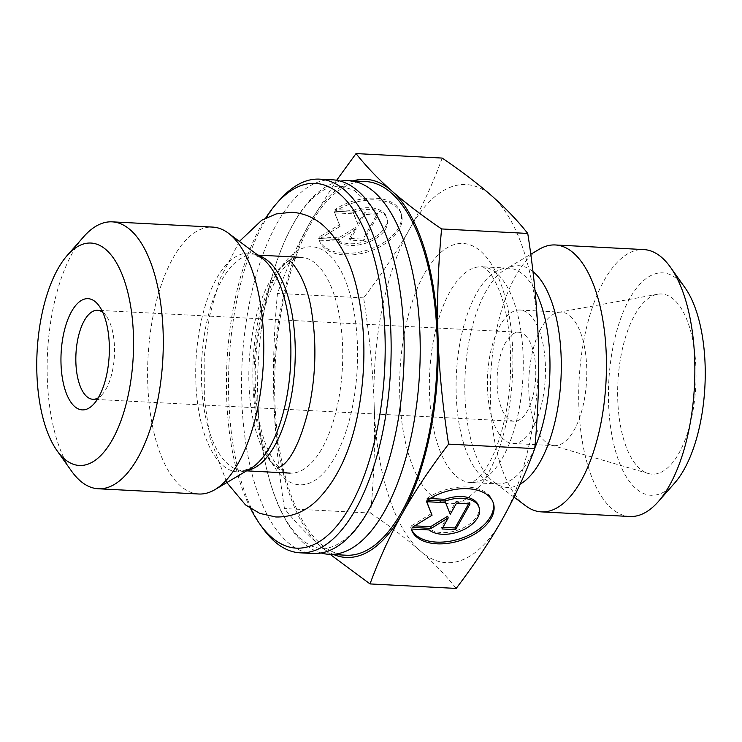 <?xml version="1.0" encoding="UTF-8"?>
<svg xmlns="http://www.w3.org/2000/svg" width="742" height="742" viewBox="0 0 742 742"><rect width="100%" height="100%" fill="white"/><g stroke="black" fill="none" stroke-linecap="round" stroke-linejoin="round"><path stroke-width="0.56" stroke-dasharray="3.71 2.78" d="M332.602 179.814A187.095 80.841 -87 0 0 242.124 362.448A187.095 80.841 -87 0 0 313.115 553.495M321.184 552.994A187.095 80.841 93 0 1 257.762 397.851A187.095 80.841 93 0 1 261.36 328.864A187.095 80.841 93 0 1 340.578 181.159M279.688 199.96A187.095 80.841 -87 0 0 229.093 361.771A187.095 80.841 -87 0 0 262.585 527.961M250.601 508.595A182.643 78.912 93 0 1 265.747 217.981M365.695 181.549A187.095 80.841 -87 0 0 275.226 364.174A187.095 80.841 -87 0 0 346.217 555.229M198.717 494.005A133.634 57.746 93 0 1 148.01 357.542A133.634 57.746 93 0 1 212.629 227.089M83.698 236.726A133.634 57.746 -87 0 0 47.553 352.302A133.634 57.746 -87 0 0 71.473 471.012M570.385 316.268A66.817 28.873 93 0 1 585.623 391.349A66.817 28.873 93 0 1 554.274 445.636A66.817 28.873 93 0 1 551.362 445.135A66.817 28.873 93 0 1 545.12 441.555A66.817 28.873 93 0 1 529.51 369.831A66.817 28.873 93 0 1 558.281 312.373A66.817 28.873 93 0 1 561.23 312.178A66.817 28.873 93 0 1 570.385 316.268M673.894 299.508A90.209 38.974 -87 0 0 657.551 294.249A90.209 38.974 -87 0 0 618.707 371.816A90.209 38.974 -87 0 0 639.789 468.647A90.209 38.974 -87 0 0 648.211 473.479A90.209 38.974 -87 0 0 693.863 405.355A90.209 38.974 -87 0 0 673.894 299.508M427.503 500.099L426.956 498.383L429.952 498.541M411.253 529.009L410.716 527.302A43.055 25.525 162.3 0 0 410.808 527.627A43.055 25.525 162.3 0 0 411.328 529.009M493.096 502.362A43.055 25.525 162.3 0 0 492.855 501.499A43.055 25.525 162.3 0 0 426.956 498.383M478.636 506.025A28.131 16.676 -17.7 0 1 461.7 528.629A28.131 16.676 -17.7 0 1 428.626 528.23L410.716 527.302M429.173 529.946L428.626 528.23M470.038 503.966L469.491 502.26L455.913 501.546L449.726 512.564L445.061 500.98L426.056 499.987L426.752 501.713M456.46 503.262L455.913 501.546M450.273 514.271L449.726 512.564M445.599 502.696L445.061 500.98M426.604 501.703L426.056 499.987M431.51 513.501L411.615 525.698L414.685 525.855M412.162 527.404L411.615 525.698M447.658 516.237L441.471 527.247L442.937 527.33M442.019 528.963L441.471 527.247M468.573 503.892L469.491 502.26M318.708 238.46A43.055 25.525 162.3 0 0 318.81 238.794A43.055 25.525 162.3 0 0 367.578 250.045A43.055 25.525 162.3 0 0 400.847 212.657A43.055 25.525 162.3 0 0 334.957 209.55L352.877 210.487A28.131 16.676 -17.7 0 1 386.638 217.193A28.131 16.676 -17.7 0 1 369.702 239.796A28.131 16.676 -17.7 0 1 336.627 239.397L318.708 238.46L319.255 240.176L337.174 241.104A28.131 16.676 162.3 0 0 370.239 241.502A28.131 16.676 162.3 0 0 387.176 218.899A28.131 16.676 162.3 0 0 353.424 212.193L335.505 211.257A43.055 25.525 -17.7 0 1 401.394 214.373A43.055 25.525 -17.7 0 1 368.125 251.751A43.055 25.525 -17.7 0 1 319.357 240.501A43.055 25.525 -17.7 0 1 319.255 240.176M334.957 209.55L335.505 211.257M336.627 239.397L337.174 241.104M352.877 210.487L353.424 212.193M363.589 240.835L350.02 240.12L356.206 229.111L339.159 239.555L320.154 238.562L340.049 226.375L334.596 212.861L353.6 213.854L358.275 225.438L364.461 214.419L378.03 215.134L363.589 240.835L363.042 239.119L377.483 213.418L363.914 212.713L357.727 223.722L353.053 212.147L334.058 211.155L339.502 224.668L319.607 236.856L338.612 237.848L355.659 227.404L349.473 238.414L363.042 239.119M349.473 238.414L350.02 240.12M355.659 227.404L356.206 229.111M338.612 237.848L339.159 239.555M319.607 236.856L320.154 238.562M339.502 224.668L340.049 226.375M334.058 211.155L334.596 212.861M353.053 212.147L353.6 213.854M357.727 223.722L358.275 225.438M363.914 212.713L364.461 214.419M377.483 213.418L378.03 215.134M330.19 554.395L320.164 545.88A189.321 81.805 -87 0 0 333.714 554.571M320.164 545.88C306.65 533.971 294.741 521.524 284.455 508.558C278.519 470.586 274.994 434.608 273.891 400.606A189.321 81.805 -87 0 0 320.164 545.88M273.891 400.606C272.787 366.604 273.983 330.867 277.471 293.387C286.533 268.632 297.264 245.203 309.683 223.11A189.321 81.805 -87 0 0 273.891 400.606M353.201 180.89A189.321 81.805 -87 0 0 309.683 223.11L336.636 180.269M442.195 158.074C433.133 182.829 422.393 206.248 409.983 228.341C397.564 250.434 382.111 273.613 363.626 297.876C369.562 335.848 373.087 371.835 374.191 405.837C375.294 439.839 374.107 475.576 370.62 513.056L284.455 508.558M370.62 513.056C390.329 526.514 406.941 539.193 420.464 551.102C433.987 563.011 445.886 575.458 456.172 588.425M363.626 297.876L277.471 293.387M374.191 405.837A189.321 81.805 93 0 1 409.983 228.341A189.321 81.805 93 0 1 492.039 196.12A189.321 81.805 93 0 1 538.312 341.394A189.321 81.805 93 0 1 502.529 518.89A189.321 81.805 93 0 1 420.464 551.102A189.321 81.805 93 0 1 374.191 405.837M102.758 312.336A44.548 19.246 93 0 1 103.602 313.022A44.548 19.246 93 0 1 106.431 316.222A44.548 19.246 93 0 1 114.407 355.789A44.548 19.246 93 0 1 102.359 394.317A44.548 19.246 93 0 1 98.306 397.795M524.854 334.994A44.548 19.246 93 0 1 535.01 385.042A44.548 19.246 93 0 1 514.113 421.243A44.548 19.246 93 0 1 508.01 418.516A44.548 19.246 93 0 1 497.854 368.459A44.548 19.246 93 0 1 518.751 332.268A44.548 19.246 93 0 1 524.854 334.994M525.726 505.84A133.634 57.746 93 0 1 490.564 404.418A133.634 57.746 93 0 1 515.699 275.876A133.634 57.746 93 0 1 539.1 249.34M629.828 516.488A133.634 57.746 93 0 1 611.529 508.316A133.634 57.746 93 0 1 604.127 280.485A133.634 57.746 93 0 1 643.75 249.572M684.959 287.655A111.365 48.119 -87 0 0 615.201 336.961A111.365 48.119 -87 0 0 635.792 488.477A111.365 48.119 -87 0 0 674.775 482.894M503.799 439.394A66.817 28.873 93 0 1 488.561 364.313A66.817 28.873 93 0 1 519.91 310.026A66.817 28.873 93 0 1 545.259 378.253A66.817 28.873 93 0 1 512.954 443.484A66.817 28.873 93 0 1 503.799 439.394M328.335 254.052A119.165 51.486 -87 0 0 254.154 386.053A119.165 51.486 -87 0 0 334.93 457.202A119.165 51.486 -87 0 0 328.335 254.052M246.576 470.855L242.69 470.651L250.889 468.295A109.519 47.321 93 0 1 196.046 360.046A109.519 47.321 93 0 1 261.852 258.095L253.94 254.896A108.026 46.672 -87 0 0 201.703 360.343A108.026 46.672 -87 0 0 242.69 470.651A108.026 46.672 -87 0 0 247.438 470.345M258.633 255.693A108.026 46.672 -87 0 0 253.94 254.896L257.826 255.1M316.194 263.976A108.026 46.672 93 0 1 340.838 385.358A108.026 46.672 93 0 1 290.15 473.127A108.026 46.672 93 0 1 249.164 362.819A108.026 46.672 93 0 1 301.4 257.372A108.026 46.672 93 0 1 316.194 263.976M532.969 271.591A111.012 47.961 -87 0 0 505.367 269.355A111.012 47.961 -87 0 0 485.927 291.393A111.012 47.961 -87 0 0 492.076 480.649A111.012 47.961 -87 0 0 494.255 482.421A111.012 47.961 -87 0 0 520.161 484.146M534.797 448.029A108.026 46.672 93 0 1 497.409 483.932A108.026 46.672 93 0 1 482.615 477.329A108.026 46.672 93 0 1 457.972 355.947A108.026 46.672 93 0 1 508.66 268.177A108.026 46.672 93 0 1 534.963 290.178M455.894 475.937A108.026 46.672 -87 0 0 470.688 482.541A108.026 46.672 -87 0 0 522.924 377.094A108.026 46.672 -87 0 0 481.938 266.786A108.026 46.672 -87 0 0 431.26 354.555A108.026 46.672 -87 0 0 455.894 475.937M431.621 495.767A130.295 56.299 93 0 1 424.405 273.631A130.295 56.299 93 0 1 512.731 351.439A130.295 56.299 93 0 1 431.621 495.767M400.402 405.29C394.54 447.343 384.087 481.948 369.034 509.114C362.949 519.864 356.633 528.434 350.085 534.834C335.393 548.431 326.415 548.598 321.397 548.357C316.621 548.125 307.466 546.956 294.361 531.949C274.206 508.4 259.106 455.922 257.762 397.851M404 336.302C402.656 278.612 387.769 226.431 367.782 202.668L354.129 190.304L340.476 185.806L330.617 187.086C324.551 188.876 318.132 193.059 311.362 199.635C288.99 221.135 268.706 271.553 261.36 328.864M290.15 473.127C286.811 473.368 282.6 470.818 277.508 465.457C273.668 461.116 270.06 454.874 266.675 446.721C260.627 431.733 256.918 413.322 255.545 391.488C253.885 356.29 258.235 324.504 268.595 296.132C274.568 280.903 281.032 270.107 287.989 263.725C293.628 258.893 298.099 256.769 301.4 257.372M551.362 445.135L648.211 473.479M558.281 312.373L657.551 294.249M493.402 503.206L492.855 501.499M411.356 529.343L410.808 527.627M318.81 238.794L319.357 240.501M400.847 212.657L401.394 214.373M386.638 217.193L387.176 218.899M106.431 316.222L99.215 306.056M102.359 394.317L94.123 403.676M518.751 332.268L97.508 310.304M514.113 421.243L92.861 399.27M514.011 497.121L494.255 482.421L497.409 483.932L470.688 482.541C470.799 483.348 473.201 481.948 477.894 478.34C481.762 474.88 485.927 469.009 490.369 460.717C496.908 448.131 502.065 432.326 505.84 413.313C514.438 371.037 511.071 319.004 499.088 290.15C495.591 281.663 492.132 275.532 488.7 271.748C484.396 267.639 482.133 265.988 481.938 266.786L508.66 268.177L505.367 269.355L530.771 254.274M512.954 443.484L554.274 445.636M519.91 310.026L561.23 312.178M289.083 261.184L289.195 261.193C290.558 258.912 275.059 268.446 265.59 296.55C243.246 350.141 253.152 446.415 273.334 463.833L278.296 468.054M239.416 241.391L219.558 279.743L209.355 316.853L204.171 357.607L204.365 399.122L210.005 437.882L226.839 482.569"/><path stroke-width="1.11" d="M259.7 523.898L262.585 527.961A187.095 80.841 -87 0 0 300.074 552.818L313.115 553.495A187.095 80.841 -87 0 0 368.588 510.227A187.095 80.841 -87 0 0 400.402 405.29A187.095 80.841 -87 0 0 404 336.302A187.095 80.841 -87 0 0 332.602 179.814L319.561 179.137A187.095 80.841 -87 0 0 279.688 199.96L276.395 203.707A182.643 78.912 93 0 1 340.337 194.543A182.643 78.912 93 0 1 374.098 443.03A182.643 78.912 93 0 1 259.7 523.898A182.643 78.912 93 0 1 250.601 508.595M340.578 181.159A187.095 80.841 93 0 1 348.647 180.658A187.095 80.841 93 0 1 417.922 305.852A187.095 80.841 93 0 1 384.634 511.062A187.095 80.841 93 0 1 329.16 554.339A187.095 80.841 93 0 1 321.184 552.994M300.074 552.818A187.095 80.841 -87 0 0 355.548 509.541A187.095 80.841 -87 0 0 345.188 190.573A187.095 80.841 -87 0 0 319.561 179.137M265.747 217.981A182.643 78.912 93 0 1 276.395 203.707M329.16 554.339L346.217 555.229A187.095 80.841 -87 0 0 401.682 511.952A187.095 80.841 -87 0 0 391.322 192.985A187.095 80.841 -87 0 0 365.695 181.549L348.647 180.658M112.172 221.849L212.629 227.089A133.634 57.746 93 0 1 228.313 233.127A133.634 57.746 93 0 1 230.938 235.26A133.634 57.746 93 0 1 263.15 366.863A133.634 57.746 93 0 1 214.939 489.627A133.634 57.746 93 0 1 198.717 494.005L98.25 488.765A133.634 57.746 -87 0 0 160.949 380.192A133.634 57.746 -87 0 0 130.471 230.02A133.634 57.746 -87 0 0 112.172 221.849A133.634 57.746 -87 0 0 83.698 236.726L67.225 255.443A111.365 48.119 93 0 1 106.208 249.859A111.365 48.119 93 0 1 126.799 401.376A111.365 48.119 93 0 1 57.041 450.682A111.365 48.119 93 0 1 37.1 351.754A111.365 48.119 93 0 1 67.225 255.443M57.041 450.682L71.473 471.012A133.634 57.746 -87 0 0 98.25 488.765M427.503 500.099A43.055 25.525 -17.7 0 1 493.402 503.206A43.055 25.525 -17.7 0 1 460.123 540.593A43.055 25.525 -17.7 0 1 411.356 529.343A43.055 25.525 -17.7 0 1 411.253 529.009L429.173 529.946A28.131 16.676 162.3 0 0 462.247 530.335A28.131 16.676 162.3 0 0 479.184 507.732A28.131 16.676 162.3 0 0 445.423 501.026L427.503 500.099M411.328 529.009A43.055 25.525 162.3 0 0 460.04 538.729A43.055 25.525 162.3 0 0 493.096 502.362M429.952 498.541L444.875 499.32A28.131 16.676 -17.7 0 1 478.636 506.025L479.184 507.732M445.423 501.026L444.875 499.32M456.46 503.262L470.038 503.966L455.588 529.667L442.019 528.963L448.205 517.944L431.158 528.397L412.162 527.404L432.048 515.217L426.604 501.703L445.599 502.696L450.273 514.271L456.46 503.262M426.752 501.713L432.048 515.217M414.685 525.855L430.62 526.681L447.658 516.237L448.205 517.944M431.158 528.397L430.62 526.681M442.937 527.33L455.05 527.961L468.573 503.892M455.588 529.667L455.05 527.961M441.592 228.944C438.105 266.424 436.917 302.161 438.021 336.163A189.321 81.805 -87 0 0 391.748 190.898C405.262 202.807 421.883 215.486 441.592 228.944L527.747 233.442C517.462 220.476 505.562 208.029 492.039 196.12C478.525 184.211 461.904 171.532 442.195 158.074L356.03 153.575C366.325 166.542 378.225 178.989 391.748 190.898A189.321 81.805 -87 0 0 353.201 180.89M448.576 444.124C430.091 468.387 414.648 491.566 402.229 513.659A189.321 81.805 -87 0 0 438.021 336.163C439.125 370.165 442.64 406.152 448.576 444.124L534.741 448.613C538.228 411.133 539.415 375.396 538.312 341.394C537.208 307.392 533.693 271.414 527.747 233.442M333.714 554.571A189.321 81.805 -87 0 0 402.229 513.659C389.819 535.752 379.079 559.171 370.017 583.926L330.19 554.395M336.636 180.269L356.03 153.575M534.741 448.613C525.679 473.368 514.939 496.797 502.529 518.89C490.11 540.983 474.657 564.161 456.172 588.425L370.017 583.926M98.306 397.795A44.548 19.246 93 0 1 92.861 399.27A44.548 19.246 93 0 1 75.962 353.786A44.548 19.246 93 0 1 97.508 310.304A44.548 19.246 93 0 1 102.758 312.336M95.681 302.059A55.687 24.059 -87 0 0 60.965 357.727A55.687 24.059 -87 0 0 94.123 403.676A55.687 24.059 -87 0 0 109.185 355.52A55.687 24.059 -87 0 0 99.215 306.056A55.687 24.059 -87 0 0 95.681 302.059M530.771 254.274L539.1 249.34A133.634 57.746 93 0 1 555.322 244.962A133.634 57.746 93 0 1 606.029 381.425A133.634 57.746 93 0 1 541.4 511.878A133.634 57.746 93 0 1 525.726 505.84L514.011 497.121M555.322 244.962L643.75 249.572A133.634 57.746 93 0 1 670.527 267.324A133.634 57.746 93 0 1 694.447 386.035A133.634 57.746 93 0 1 658.302 501.611A133.634 57.746 93 0 1 629.828 516.488L541.4 511.878M658.302 501.611L674.775 482.894A111.365 48.119 -87 0 0 704.9 386.582A111.365 48.119 -87 0 0 684.959 287.655L670.527 267.324M228.313 233.127L261.852 258.095A109.519 47.321 93 0 1 264.004 259.839A109.519 47.321 93 0 1 290.4 367.689A109.519 47.321 93 0 1 250.889 468.295L214.939 489.627M247.438 470.345A108.026 46.672 -87 0 0 293.98 377.483A108.026 46.672 -87 0 0 268.734 261.499A108.026 46.672 -87 0 0 258.633 255.693M520.161 484.146A111.012 47.961 -87 0 0 560.841 381.147A111.012 47.961 -87 0 0 532.969 271.591M534.963 290.178A108.026 46.672 93 0 1 534.797 448.029M301.4 257.372L257.826 255.1M290.15 473.127L246.576 470.855M278.296 468.054L283.314 464.807C293.461 456.015 302.244 436.046 309.646 404.919C315.832 373.514 316.546 342.823 311.798 312.864C306.836 275.597 288.063 257.493 289.083 261.184M226.839 482.569L245.509 504.903L259.737 513.381L275.801 516.979C290.539 517.295 303.58 512.379 314.933 502.26C337.128 481.233 351.903 449.244 359.258 406.31C365.927 366.567 365.407 328.585 357.7 292.348C351.356 262.325 339.511 239.694 322.149 224.483C313.226 217.128 303.079 213.047 291.689 212.258L276.182 213.937L261.796 220.179L239.416 241.391"/></g></svg>
